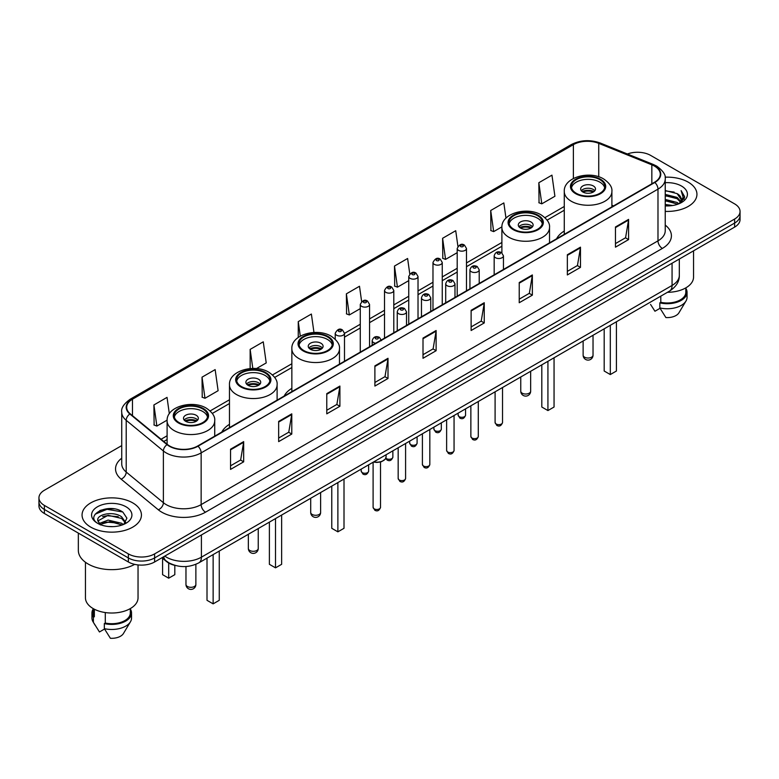 <?xml version="1.0" encoding="UTF-8"?>
<svg xmlns="http://www.w3.org/2000/svg" width="779" height="779" viewBox="0 0 779 779"><rect width="100%" height="100%" fill="white"/><g stroke="black" fill="none" stroke-linecap="round" stroke-linejoin="round"><path stroke-width="1.17" d="M229.474 424.321A32.786 18.93 0 0 0 221.791 432.082M291.852 388.312A32.786 18.93 0 0 0 284.169 396.063M564.269 231.032A32.786 18.93 0 0 0 556.586 238.793M175.392 565.476A18.56 10.711 180 0 1 166.54 561.562L161.925 557.754M114.221 508.882A24.743 14.285 0 0 0 99.741 510.596M121.728 445.607L44.384 490.264A18.56 10.711 0 0 0 38.95 497.839L38.95 505.922A18.56 10.711 0 0 0 44.384 513.497L128.369 561.98A18.56 10.711 0 0 0 154.612 561.98L734.616 227.117A18.56 10.711 0 0 0 740.05 219.542L740.05 215.501A18.56 10.711 0 0 1 734.616 223.076A18.56 10.711 0 0 0 740.05 215.501L740.05 211.46A18.56 10.711 0 0 0 734.616 203.884L650.631 155.401A18.56 10.711 0 0 0 627.397 153.989M38.95 497.839A18.56 10.711 0 0 0 44.384 505.415L128.369 553.898A18.56 10.711 0 0 0 154.612 553.898L154.612 557.939L734.616 223.076L154.612 557.939A18.56 10.711 0 0 1 128.369 557.939A18.56 10.711 0 0 0 154.612 557.939L154.612 561.98M44.384 505.415L44.384 509.456L128.369 557.939L44.384 509.456A18.56 10.711 0 0 1 38.95 501.88A18.56 10.711 0 0 0 44.384 509.456L44.384 513.497M688.246 182.169A29.69 17.138 0 0 0 665.091 177.193A29.69 17.138 0 0 1 688.246 182.169A29.69 17.138 0 0 1 696.942 194.292A29.69 17.138 0 0 0 688.246 182.169M132.742 502.883A29.69 17.138 0 0 0 100.384 499.173A29.69 17.138 0 0 0 82.058 515.007A29.69 17.138 0 0 0 90.754 527.13A29.69 17.138 0 0 0 123.111 530.85A29.69 17.138 0 0 0 141.437 515.007A29.69 17.138 0 0 0 132.742 502.883A29.69 17.138 0 0 0 100.384 499.173A29.69 17.138 0 0 0 82.058 515.007A29.69 17.138 0 0 0 90.754 527.13A29.69 17.138 0 0 0 123.111 530.85A29.69 17.138 0 0 0 141.437 515.007A29.69 17.138 0 0 0 132.742 502.883M654.477 166.102A19.796 11.432 180 0 1 660.28 174.184A19.796 11.432 180 0 1 654.477 182.267L197.652 446.016A19.796 11.432 180 0 1 167.436 444.488L130.259 413.834A19.796 11.432 180 0 1 126.685 407.281A19.796 11.432 180 0 1 132.479 399.199L573.383 144.641A19.796 11.432 180 0 1 598.739 143.355L651.838 164.827A19.796 11.432 180 0 1 654.477 166.102M654.827 165.908A20.293 11.714 0 0 0 652.12 164.593L599.022 143.122A20.293 11.714 0 0 0 573.042 144.436L132.128 398.994A20.293 11.714 0 0 0 129.859 414L167.037 444.653A20.293 11.714 0 0 0 198.002 446.221L654.827 182.471A20.293 11.714 0 0 0 654.827 165.908M230.545 449.201L230.545 469.406L243.671 461.83L243.671 441.625L230.545 449.201M230.545 465.813L240.653 459.98L243.613 442.297A4.947 2.853 -120 0 0 243.671 441.625M240.565 460.038L243.671 461.83M278.658 421.42L278.658 441.625L291.784 434.049L291.784 413.844L278.658 421.42M278.658 438.041L288.766 432.199L291.726 414.516A4.947 2.853 -120 0 0 291.784 413.844M288.678 432.257L291.784 434.049M326.771 393.638L326.771 413.844L339.897 406.268L339.897 386.063L326.771 393.638M326.771 410.26L336.879 404.428L339.848 386.735A4.947 2.853 -120 0 0 339.897 386.063M336.791 404.476L339.897 406.268M374.894 365.867L374.894 386.063L388.01 378.487L388.01 358.282L374.894 365.867M374.894 382.479L385.001 376.647L387.961 358.953A4.947 2.853 -120 0 0 388.01 358.282M384.904 376.695L388.01 378.487M615.468 226.971L615.468 247.167L628.585 239.591L628.585 219.396L615.468 226.971M615.468 243.584L625.576 237.751L628.536 220.067A4.947 2.853 -120 0 0 628.585 219.396M625.479 237.799L628.585 239.591M567.346 254.743L567.346 274.948L580.472 267.372L580.472 247.167L567.346 254.743M567.346 271.365L577.453 265.532L580.423 247.839A4.947 2.853 -120 0 0 580.472 247.167M577.366 265.581L580.472 267.372M519.233 282.524L519.233 302.729L532.359 295.153L532.359 274.948L519.233 282.524M519.233 299.146L529.34 293.313L532.3 275.62A4.947 2.853 -120 0 0 532.359 274.948M529.253 293.362L532.359 295.153M471.12 310.305L471.12 330.51L484.246 322.934L484.246 302.729L471.12 310.305M471.12 326.927L481.227 321.084L484.187 303.401A4.947 2.853 -120 0 0 484.246 302.729M481.14 321.143L484.246 322.934M423.007 338.086L423.007 358.291L436.123 350.706L436.123 330.51L423.007 338.086M423.007 354.698L433.114 348.865L436.074 331.182A4.947 2.853 -120 0 0 436.123 330.51M433.027 348.914L436.123 350.706M665.227 211.391A29.69 17.138 0 0 0 696.942 194.292A29.69 17.138 0 0 1 665.227 211.391M154.612 553.898L734.616 219.035A18.56 10.711 0 0 0 740.05 211.46M256.447 368.574L266.223 362.926L263.263 341.825L250.147 349.401L250.147 368.574M202.024 377.172L204.994 398.283L218.11 390.707L215.15 369.597L202.024 377.172L202.238 397.261M169.325 413.707L167.037 397.378L153.911 404.953L154.125 425.032M409.773 273.916L407.612 258.482L394.486 266.058L394.7 286.146M457.916 246.33L455.725 230.701L442.599 238.286L442.813 258.365M505.97 218.149L503.838 202.93L490.712 210.505L490.926 230.584M538.834 182.724L541.794 203.835L554.911 196.259L551.951 175.148L538.834 182.724L539.039 202.803M313.966 332.467L311.376 314.044L298.26 321.62L298.26 337.434M361.641 301.58L359.489 286.263L346.373 293.839L346.587 313.918M346.373 293.839L349.333 314.95L360.278 308.63M349.333 314.95L346.373 313.84M394.486 266.058L397.446 287.169L408.741 280.644M397.446 287.169L394.486 286.059M442.599 238.286L445.559 259.388L457.205 252.669M445.559 259.388L442.599 258.287M490.712 210.505L493.682 231.616L501.91 226.855M493.682 231.616L490.712 230.506M541.794 203.835L538.834 202.725M298.26 321.62L300.295 336.129M250.147 349.401L252.815 368.438M204.994 398.283L202.024 397.173M153.911 404.953L156.871 426.064L167.115 420.144M156.871 426.064L153.911 424.954M665.227 204.488L672.725 205.5M665.227 205.753L668.674 205.909M665.227 199.434L677.146 202.472L678.85 203.816M665.227 200.7L677.818 204.205M665.227 194.39L677.146 197.418L680.758 201.449M665.227 195.646L677.146 198.684L680.427 202.043M680.953 201.975L681.109 202.569M678.928 203.786A13.983 8.072 0 0 0 681.236 199.336A13.983 8.072 0 0 0 677.146 193.63L681.226 199.648M680.827 202.121L684.449 197.856L684.585 196.61L681.119 190.602L683.144 197.321L679.152 203.699M667.457 292.3A26.291 15.181 0 0 0 693.544 277.12L693.544 250.828M665.227 205.88A20.166 11.646 0 0 0 681.518 202.521A20.166 11.646 0 0 0 681.518 186.054A20.166 11.646 0 0 0 665.227 182.705M677.146 193.63L665.227 190.543M650.553 304.414L654.954 311.24L660.056 308.299M660.796 296.147L660.796 302.32A18.56 10.711 0 0 0 685.812 292.271L685.812 287.87M660.796 302.32L659.832 302.875L659.832 307.919L665.889 317.559A12.376 7.147 0 0 0 678.947 312.788L685.968 301.054A19.796 11.432 0 0 0 687.049 297.325L687.049 292.271A19.796 11.432 0 0 0 685.812 288.298M659.832 307.919A19.796 11.432 0 0 0 685.968 301.054M659.832 302.875A19.796 11.432 0 0 0 687.049 292.271M681.119 190.602L684.575 196.853M665.227 190.884L674.166 192.082M683.066 197.749L683.933 199.229M665.227 195.928L673.747 197.009M665.227 200.982L673.747 202.053M683.154 197.233L684.069 198.927M599.888 179.647A16.7 9.64 0 0 0 581.689 177.554A16.7 9.64 0 0 0 571.377 186.463A16.7 9.64 0 0 0 576.275 193.28A16.7 9.64 0 0 0 594.474 195.373A16.7 9.64 0 0 0 604.786 186.463A16.7 9.64 0 0 0 599.888 179.647M604.64 187.72A16.7 9.64 0 0 0 599.888 182.169A16.7 9.64 0 0 0 582.721 179.852A16.7 9.64 0 0 0 571.523 187.72M604.183 328.835L604.183 371.018L610.308 374.553L616.423 371.018L616.423 321.766M610.308 374.553L610.308 325.301M593.335 185.957A7.42 4.285 0 0 0 585.243 185.022A7.42 4.285 0 0 0 580.657 188.985A7.42 4.285 0 0 0 582.838 192.014A7.42 4.285 0 0 0 590.92 192.949A7.42 4.285 0 0 0 595.507 188.985A7.42 4.285 0 0 0 593.335 185.957M594.844 190.758A7.42 4.285 0 0 0 593.335 189.492A7.42 4.285 0 0 0 581.319 190.758M582.088 191.507A9.893 5.716 180 0 1 593.647 191.332L593.647 191.829M582.896 192.053A8.657 4.995 180 0 1 592.751 191.848L593.647 191.332M592.605 192.384L592.751 191.848M78.338 533.099L78.338 550.364A33.4 19.29 0 0 0 88.124 564.006A33.4 19.29 0 0 0 134.699 564.376M85.456 562.263L85.456 597.844A26.291 15.181 0 0 0 93.159 608.574A26.291 15.181 0 0 0 121.806 611.866A26.291 15.181 0 0 0 138.039 597.844L138.039 564.931M108.369 526.487L113.082 526.633M99.118 523.527L108.125 520.099L121.631 523.254L123.267 524.569M99.78 524.53L110.063 521.628L121.631 524.861M97.765 520.138L100.072 524.51M97.784 520.528C96.353 514.325 113.374 510.664 121.631 516.837L125.653 522.388M97.852 520.947L108.096 515.299L121.631 518.434L125.331 522.806M123.744 524.364L126.909 518.162L122.907 512.144C108.758 501.968 83.606 515.377 98.135 523.595L98.855 524.033M126.013 506.778A20.166 11.646 0 0 0 97.482 506.778A20.166 11.646 0 0 0 97.482 523.245A20.166 11.646 0 0 0 126.013 523.245A20.166 11.646 0 0 0 126.013 506.778M93.188 608.594L93.188 612.995A18.56 10.711 0 0 0 94.347 616.725L94.347 609.227M93.188 609.022A19.796 11.432 0 0 0 91.951 612.995L91.951 618.049A19.796 11.432 0 0 0 93.032 621.778A19.796 11.432 0 0 0 93.392 622.324L99.449 631.964L104.552 629.023M93.392 622.324L93.392 617.28L94.347 616.725M91.951 612.995A19.796 11.432 0 0 0 93.392 617.28M100.384 524.919L97.833 520.849M105.282 612.557L105.282 623.034A18.56 10.711 0 0 0 130.307 612.995L130.307 608.594M105.282 623.034L104.328 623.589L104.328 628.643L110.384 638.274A12.376 7.147 0 0 0 123.442 633.512L130.453 621.778A19.796 11.432 0 0 0 131.544 618.049L131.544 612.995A19.796 11.432 0 0 0 130.307 609.022M104.328 628.643A19.796 11.432 0 0 0 130.453 621.778M104.328 623.589A19.796 11.432 0 0 0 131.544 612.995M95.184 514.169L107.025 509.3L122.634 511.959M102.585 516.526L107.025 515.717L118.272 516.701M102.526 522.952L107.025 522.134L118.252 523.108M537.52 215.656A16.7 9.64 0 0 0 519.32 213.563A16.7 9.64 0 0 0 509.008 222.473A16.7 9.64 0 0 0 513.897 229.289A16.7 9.64 0 0 0 532.096 231.382A16.7 9.64 0 0 0 542.408 222.473A16.7 9.64 0 0 0 537.52 215.656M542.272 223.739A16.7 9.64 0 0 0 537.52 218.178A16.7 9.64 0 0 0 520.343 215.871A16.7 9.64 0 0 0 509.154 223.739M541.804 364.845L541.804 407.027L547.929 410.562L554.054 407.027L554.054 357.775M547.929 410.562L547.929 361.31M530.957 221.966A7.42 4.285 0 0 0 522.865 221.041A7.42 4.285 0 0 0 518.288 224.995A7.42 4.285 0 0 0 520.46 228.033A7.42 4.285 0 0 0 528.551 228.958A7.42 4.285 0 0 0 533.128 224.995A7.42 4.285 0 0 0 530.957 221.966M532.476 226.767A7.42 4.285 0 0 0 530.957 225.501A7.42 4.285 0 0 0 518.95 226.767M519.71 227.526A9.893 5.716 180 0 1 531.268 227.341L531.268 227.838M520.528 228.062A8.657 4.995 180 0 1 530.382 227.857L531.268 227.341M530.236 228.393L530.382 227.857M327.472 336.918A16.7 9.64 0 0 0 309.273 334.834A16.7 9.64 0 0 0 298.961 343.743A16.7 9.64 0 0 0 303.859 350.56A16.7 9.64 0 0 0 322.058 352.644A16.7 9.64 0 0 0 332.37 343.743A16.7 9.64 0 0 0 327.472 336.918M332.224 345A16.7 9.64 0 0 0 327.472 339.449A16.7 9.64 0 0 0 310.305 337.132A16.7 9.64 0 0 0 299.107 345M331.766 486.115L331.766 528.298L337.882 531.833L344.006 528.298L344.006 479.046M337.882 531.833L337.882 482.581M320.919 343.237A7.42 4.285 0 0 0 312.827 342.302A7.42 4.285 0 0 0 308.241 346.266A7.42 4.285 0 0 0 310.412 349.294A7.42 4.285 0 0 0 318.504 350.229A7.42 4.285 0 0 0 323.09 346.266A7.42 4.285 0 0 0 320.919 343.237M322.428 348.028A7.42 4.285 0 0 0 320.919 346.772A7.42 4.285 0 0 0 308.903 348.028M309.672 348.788A9.893 5.716 180 0 1 321.23 348.612L321.23 349.099M310.48 349.333A8.657 4.995 180 0 1 320.335 349.128L321.23 348.612M320.188 349.664L320.335 349.128M265.103 372.937A16.7 9.64 0 0 0 246.904 370.843A16.7 9.64 0 0 0 236.592 379.753A16.7 9.64 0 0 0 241.48 386.569A16.7 9.64 0 0 0 259.68 388.663A16.7 9.64 0 0 0 269.992 379.753A16.7 9.64 0 0 0 265.103 372.937M269.846 381.009A16.7 9.64 0 0 0 265.103 375.459A16.7 9.64 0 0 0 247.926 373.141A16.7 9.64 0 0 0 236.728 381.009M269.388 522.125L269.388 564.308L275.513 567.842L281.638 564.308L281.638 515.055M275.513 567.842L275.513 518.59M258.54 379.246A7.42 4.285 0 0 0 250.448 378.321A7.42 4.285 0 0 0 245.872 382.275A7.42 4.285 0 0 0 248.043 385.303A7.42 4.285 0 0 0 256.135 386.238A7.42 4.285 0 0 0 260.712 382.275A7.42 4.285 0 0 0 258.54 379.246M260.05 384.047A7.42 4.285 0 0 0 258.54 382.781A7.42 4.285 0 0 0 246.524 384.047M247.294 384.807A9.893 5.716 180 0 1 258.852 384.622L258.852 385.118M248.102 385.342A8.657 4.995 180 0 1 257.956 385.138L258.852 384.622M257.81 385.673L257.956 385.138M202.725 408.946A16.7 9.64 0 0 0 184.526 406.852A16.7 9.64 0 0 0 174.214 415.762A16.7 9.64 0 0 0 179.112 422.578A16.7 9.64 0 0 0 197.311 424.672A16.7 9.64 0 0 0 207.623 415.762A16.7 9.64 0 0 0 202.725 408.946M207.477 417.028A16.7 9.64 0 0 0 202.725 411.468A16.7 9.64 0 0 0 185.548 409.16A16.7 9.64 0 0 0 174.36 417.028M207.01 558.134L207.01 600.317L213.134 603.852L219.259 600.317L219.259 551.065M213.134 603.852L213.134 554.599M162.577 558.29L162.577 574.659L168.692 578.193L174.817 574.659L174.817 565.35M168.692 578.193L168.692 563.032M196.162 415.256A7.42 4.285 0 0 0 188.08 414.331A7.42 4.285 0 0 0 183.493 418.284A7.42 4.285 0 0 0 185.665 421.322A7.42 4.285 0 0 0 193.757 422.247A7.42 4.285 0 0 0 198.343 418.284A7.42 4.285 0 0 0 196.162 415.256M197.681 420.056A7.42 4.285 0 0 0 196.162 418.79A7.42 4.285 0 0 0 184.156 420.056M184.915 420.816A9.893 5.716 180 0 1 196.483 420.631L196.483 421.127M185.733 421.351A8.657 4.995 180 0 1 195.587 421.147L196.483 420.631M195.441 421.682L195.587 421.147M164.758 556.118A24.743 14.285 0 0 0 166.424 557.18A24.743 14.285 0 0 0 201.41 557.18L672.063 285.455A24.743 14.285 0 0 0 679.317 275.357C679.492 281.492 676.221 286.75 669.502 291.122L198.849 562.847A12.376 7.147 60 0 0 201.41 557.18L201.41 534.959M672.063 263.234L672.063 285.455A12.376 7.147 60 0 1 669.502 291.122M163.756 556.703A12.376 8.277 129.5 0 0 165.917 560.724L162.159 557.628M734.616 227.117L734.616 219.035M128.369 561.98L128.369 553.898M665.227 225.092A30.926 17.859 180 0 1 662.354 248.433L205.529 512.183A6.183 3.574 60 0 1 201.148 504.607L657.982 240.857A24.743 14.285 0 0 0 665.227 230.759L665.227 179.034A24.743 14.285 180 0 1 657.982 189.141A6.183 3.574 -120 0 0 654.827 182.471M205.529 512.183A30.926 17.859 180 0 1 161.789 512.183A30.926 17.859 180 0 1 158.322 509.797L121.135 479.143A30.926 17.859 180 0 1 121.728 458.179M166.161 504.607A24.743 14.285 0 0 0 201.148 504.607L201.148 452.881A24.743 14.285 180 0 1 163.386 450.973L126.208 420.319A24.743 14.285 180 0 1 121.728 412.13L121.728 463.846A24.743 14.285 0 0 0 126.208 472.045L163.386 502.698A24.743 14.285 0 0 0 166.161 504.607M665.227 179.034C666.055 175.168 663.211 170.864 656.697 166.102L653.445 164.525A6.183 2.902 112 0 0 652.12 164.593M653.445 164.525L600.346 143.054C590.102 139.431 580.374 139.957 571.173 144.641A6.183 3.574 60 0 1 573.042 144.436M132.128 398.994A6.183 3.574 -120 0 0 130.259 399.189C123.842 403.814 120.998 408.118 121.728 412.13M129.859 414A6.183 4.138 129.5 0 0 126.208 420.319L126.208 472.045A6.183 4.138 -50.5 0 1 121.135 479.143M600.346 143.054A6.183 2.902 112 0 0 599.022 143.122M167.037 444.653A6.183 4.138 129.5 0 0 163.386 450.973L163.386 502.698A6.183 4.138 -50.5 0 1 158.322 509.797M198.002 446.221A6.183 3.574 60 0 1 201.148 452.881L657.982 189.141L657.982 240.857A6.183 3.574 60 0 0 662.354 248.433M132.479 399.199L132.479 415.665M651.838 164.827L651.838 183.795M598.739 143.355L598.739 176.794M613.531 205.909L611.895 205.247M573.383 144.641L573.383 178.479M564.269 206.474L544.92 217.643M501.89 242.483L466.485 262.932M457.205 268.288L442.258 276.915M432.978 282.271L418.021 290.908M408.741 296.263L393.794 304.901M384.514 310.256L369.558 318.893M360.278 324.249L344.493 333.363M291.852 363.754L272.504 374.923M229.474 399.763L210.126 410.932M167.105 435.773L161.087 439.249M423.007 338.719L436.074 331.182M471.12 310.948L484.187 303.401M519.233 283.166L532.3 275.62M567.346 255.385L580.423 247.839M615.468 227.604L628.536 220.067M374.894 366.5L387.961 358.953M326.771 394.281L339.848 386.735M278.658 422.062L291.726 414.516M230.545 449.843L243.613 442.297M575.613 193.659A17.635 10.176 0 0 0 600.551 193.659A17.635 10.176 0 0 0 600.551 179.267A17.635 10.176 0 0 0 575.613 179.267A17.635 10.176 0 0 0 575.613 193.659M611.895 206.854L611.895 191.507A23.818 13.749 180 0 1 597.201 204.215A23.818 13.749 180 0 1 571.241 201.235A23.818 13.749 180 0 1 564.269 191.507L564.269 234.352M584.581 357.181A4.947 2.853 180 0 1 583.13 355.156A4.947 4.947 0 0 0 590.56 359.44A4.947 4.947 0 0 0 593.033 355.156A4.947 2.853 180 0 1 591.582 357.181A4.947 2.853 180 0 1 584.581 357.181M513.244 229.669A17.635 10.176 0 0 0 538.172 229.669A17.635 10.176 0 0 0 538.172 215.277A17.635 10.176 0 0 0 513.244 215.277A17.635 10.176 0 0 0 513.244 229.669M549.526 242.863L549.526 227.526A23.818 13.749 180 0 1 534.822 240.224A23.818 13.749 180 0 1 508.872 237.244A23.818 13.749 180 0 1 501.89 227.526L501.89 252.815M522.212 393.191A4.947 2.853 180 0 1 520.761 391.165A4.947 4.947 0 0 0 528.181 395.45A4.947 4.947 0 0 0 530.655 391.165A4.947 2.853 180 0 1 529.204 393.191A4.947 2.853 180 0 1 522.212 393.191M303.197 350.939A17.635 10.176 0 0 0 328.134 350.939A17.635 10.176 0 0 0 328.134 336.538A17.635 10.176 0 0 0 303.197 336.538A17.635 10.176 0 0 0 303.197 350.939M339.478 364.134L339.478 348.788A23.818 13.749 180 0 1 324.775 361.495A23.818 13.749 180 0 1 298.824 358.515A23.818 13.749 180 0 1 291.852 348.788L291.852 391.633M312.165 514.452A4.947 2.853 180 0 1 310.714 512.436A4.947 4.947 0 0 0 318.144 516.72A4.947 4.947 0 0 0 320.617 512.436A4.947 2.853 180 0 1 319.166 514.452A4.947 2.853 180 0 1 312.165 514.452M240.828 386.949A17.635 10.176 0 0 0 265.756 386.949A17.635 10.176 0 0 0 265.756 372.557A17.635 10.176 0 0 0 240.828 372.557A17.635 10.176 0 0 0 240.828 386.949M277.11 400.143L277.11 384.807A23.818 13.749 180 0 1 262.406 397.504A23.818 13.749 180 0 1 236.456 394.525A23.818 13.749 180 0 1 229.474 384.807L229.474 427.642M249.796 550.471A4.947 2.853 180 0 1 248.345 548.445A4.947 4.947 0 0 0 255.765 552.73A4.947 4.947 0 0 0 258.238 548.445A4.947 2.853 180 0 1 256.788 550.471A4.947 2.853 180 0 1 249.796 550.471M178.449 422.958A17.635 10.176 0 0 0 203.387 422.958A17.635 10.176 0 0 0 203.387 408.566A17.635 10.176 0 0 0 178.449 408.566A17.635 10.176 0 0 0 178.449 422.958M214.731 436.152L214.731 420.816A23.818 13.749 180 0 1 200.028 433.513A23.818 13.749 180 0 1 174.077 430.534A23.818 13.749 180 0 1 167.105 420.816L167.105 444.205M187.418 586.48A4.947 2.853 180 0 1 185.967 584.454A4.947 4.947 0 0 0 193.387 588.749A4.947 4.947 0 0 0 195.87 584.454A4.947 2.853 180 0 1 194.419 586.48A4.947 2.853 180 0 1 187.418 586.48M502.523 422.51C501.296 425.85 499.397 426.824 496.827 425.441L495.093 422.51A3.71 2.142 0 0 0 496.184 424.019A3.71 2.142 0 0 0 500.225 424.487A3.71 2.142 0 0 0 502.523 422.51L502.523 387.523M495.532 257.722A4.635 2.678 180 0 1 494.168 255.833C495.356 252.026 497.781 250.926 501.452 252.523L503.448 255.833A4.635 2.678 180 0 1 500.585 258.307A4.635 2.678 180 0 1 495.532 257.722M499.904 252.678A1.548 0.896 0 0 0 497.713 252.678A1.548 0.896 0 0 0 497.713 253.935A1.548 0.896 0 0 0 499.904 253.935A1.548 0.896 0 0 0 499.904 252.678M478.287 436.503C477.069 439.833 475.171 440.817 472.59 439.434L470.867 436.503A3.71 2.142 0 0 0 471.947 438.012A3.71 2.142 0 0 0 475.998 438.48A3.71 2.142 0 0 0 478.287 436.503L478.287 401.516M471.295 271.715A4.635 2.678 180 0 1 469.932 269.826C471.12 266.019 473.544 264.909 477.215 266.515L479.212 269.826A4.635 2.678 180 0 1 476.349 272.299A4.635 2.678 180 0 1 471.295 271.715M475.667 266.661A1.548 0.896 0 0 0 473.486 266.661A1.548 0.896 0 0 0 473.486 267.927A1.548 0.896 0 0 0 475.667 267.927A1.548 0.896 0 0 0 475.667 266.661M454.06 450.486C452.833 453.826 450.934 454.8 448.363 453.417L446.63 450.486A3.71 2.142 0 0 0 447.721 452.005A3.71 2.142 0 0 0 451.762 452.472A3.71 2.142 0 0 0 454.06 450.486L454.06 415.509M447.058 285.708A4.635 2.678 180 0 1 445.705 283.809C446.893 280.002 449.317 278.901 452.979 280.498L454.985 283.809A4.635 2.678 180 0 1 452.122 286.292A4.635 2.678 180 0 1 447.058 285.708M451.44 280.654A1.548 0.896 0 0 0 449.249 280.654A1.548 0.896 0 0 0 449.249 281.92A1.548 0.896 0 0 0 451.44 281.92A1.548 0.896 0 0 0 451.44 280.654M429.823 464.479C428.596 467.819 426.697 468.792 424.127 467.41L422.403 464.479A3.71 2.142 0 0 0 423.484 465.998A3.71 2.142 0 0 0 427.535 466.455A3.71 2.142 0 0 0 429.823 464.479L429.823 429.502M422.831 299.701A4.635 2.678 180 0 1 421.468 297.802C422.656 293.995 425.081 292.894 428.752 294.491L430.748 297.802A4.635 2.678 180 0 1 427.885 300.275A4.635 2.678 180 0 1 422.831 299.701M427.204 294.647A1.548 0.896 0 0 0 425.013 294.647A1.548 0.896 0 0 0 425.013 295.913A1.548 0.896 0 0 0 427.204 295.913A1.548 0.896 0 0 0 427.204 294.647M405.586 478.472C404.369 481.812 402.47 482.785 399.89 481.403L398.166 478.472A3.71 2.142 0 0 0 399.257 479.981A3.71 2.142 0 0 0 403.298 480.448A3.71 2.142 0 0 0 405.586 478.472L405.586 443.485M398.595 313.684A4.635 2.678 180 0 1 397.241 311.795C398.429 307.987 400.854 306.887 404.515 308.484L406.521 311.795A4.635 2.678 180 0 1 403.658 314.268A4.635 2.678 180 0 1 398.595 313.684M402.977 308.64A1.548 0.896 0 0 0 400.786 308.64A1.548 0.896 0 0 0 400.786 309.896A1.548 0.896 0 0 0 402.977 309.896A1.548 0.896 0 0 0 402.977 308.64M380.522 507.333C379.305 510.673 377.406 511.647 374.835 510.264L373.102 507.333A3.71 2.142 0 0 0 374.193 508.853A3.71 2.142 0 0 0 378.234 509.31A3.71 2.142 0 0 0 380.522 507.333L380.522 461.986M375.653 343.247A4.635 2.678 180 0 1 373.531 342.556A4.635 2.678 180 0 1 372.177 340.657C373.365 336.849 375.79 335.749 379.451 337.346L381.457 340.657M377.912 337.502A1.548 0.896 0 0 0 375.721 337.502A1.548 0.896 0 0 0 375.721 338.768A1.548 0.896 0 0 0 377.912 338.768A1.548 0.896 0 0 0 377.912 337.502M373.735 461.879A9.28 5.356 0 0 0 386.092 456.825L386.092 454.741M383.151 460.74A8.657 4.995 180 0 1 373.579 461.966M459.221 416.677A3.71 2.142 0 0 0 463.271 417.135A3.71 2.142 0 0 0 465.56 415.158C464.333 418.498 462.434 419.472 459.863 418.089L458.14 415.158A3.71 2.142 0 0 0 459.221 416.677M466.485 290.81L466.485 248.482A4.635 2.678 180 0 1 463.622 250.955A4.635 2.678 180 0 1 458.568 250.38A4.635 2.678 180 0 1 457.205 248.482L457.205 296.166M460.749 246.592A1.548 0.896 0 0 0 462.94 246.592A1.548 0.896 0 0 0 462.94 245.327A1.548 0.896 0 0 0 460.749 245.327A1.548 0.896 0 0 0 460.749 246.592M434.994 430.66A3.71 2.142 0 0 0 439.035 431.128A3.71 2.142 0 0 0 441.323 429.151C440.106 432.491 438.207 433.465 435.627 432.082L433.903 429.151A3.71 2.142 0 0 0 434.994 430.66M442.258 304.793L442.258 262.474A4.635 2.678 180 0 1 439.395 264.948A4.635 2.678 180 0 1 434.331 264.363A4.635 2.678 180 0 1 432.978 262.474L432.978 310.149M436.522 260.576A1.548 0.896 0 0 0 438.704 260.576A1.548 0.896 0 0 0 438.704 259.319A1.548 0.896 0 0 0 436.522 259.319A1.548 0.896 0 0 0 436.522 260.576M410.757 444.653A3.71 2.142 0 0 0 414.798 445.121A3.71 2.142 0 0 0 417.096 443.144C415.869 446.474 413.97 447.458 411.4 446.075L409.666 443.144A3.71 2.142 0 0 0 410.757 444.653M418.021 318.786L418.021 276.467A4.635 2.678 180 0 1 415.158 278.94A4.635 2.678 180 0 1 410.105 278.356A4.635 2.678 180 0 1 408.741 276.467L408.741 324.142M412.286 274.568A1.548 0.896 0 0 0 414.477 274.568A1.548 0.896 0 0 0 414.477 273.312A1.548 0.896 0 0 0 412.286 273.312A1.548 0.896 0 0 0 412.286 274.568M385.858 458.11A3.71 2.142 0 0 0 386.53 458.646A3.71 2.142 0 0 0 390.571 459.113A3.71 2.142 0 0 0 392.859 457.127C391.642 460.467 389.743 461.441 387.163 460.058L385.712 458.442M393.794 332.779L393.794 290.45A4.635 2.678 180 0 1 390.922 292.933A4.635 2.678 180 0 1 385.868 292.349A4.635 2.678 180 0 1 384.514 290.45L384.514 338.135M388.059 288.561A1.548 0.896 0 0 0 390.24 288.561A1.548 0.896 0 0 0 390.24 287.295A1.548 0.896 0 0 0 388.059 287.295A1.548 0.896 0 0 0 388.059 288.561M362.293 472.639A3.71 2.142 0 0 0 366.334 473.096A3.71 2.142 0 0 0 368.633 471.12C367.406 474.46 365.507 475.433 362.936 474.051L361.203 471.12A3.71 2.142 0 0 0 362.293 472.639M369.558 346.772L369.558 304.443A4.635 2.678 180 0 1 366.695 306.916A4.635 2.678 180 0 1 361.641 306.342A4.635 2.678 180 0 1 360.278 304.443L360.278 352.127M363.822 302.554A1.548 0.896 0 0 0 366.013 302.554A1.548 0.896 0 0 0 366.013 301.288A1.548 0.896 0 0 0 363.822 301.288A1.548 0.896 0 0 0 363.822 302.554M344.493 361.242L344.493 333.315A4.635 2.678 180 0 1 341.63 335.788A4.635 2.678 180 0 1 336.577 335.204A4.635 2.678 180 0 1 335.213 333.315L335.213 339.235M338.758 331.416A1.548 0.896 0 0 0 340.949 331.416A1.548 0.896 0 0 0 340.949 330.15A1.548 0.896 0 0 0 338.758 330.15A1.548 0.896 0 0 0 338.758 331.416M198.849 562.847C188.898 567.852 178.936 567.852 168.985 562.847L165.917 560.724M679.317 275.357L679.317 259.047M571.173 144.641L130.259 399.189M564.269 210.242L547.111 220.145M501.89 246.252L466.485 266.691M457.205 272.046L442.258 280.683M432.978 286.039L418.021 294.676M408.741 300.032L393.794 308.669M384.514 314.025L369.558 322.652M360.278 328.008L344.493 337.122M291.852 367.522L274.695 377.425M229.474 403.532L212.316 413.435M167.105 439.541L163.775 441.469M611.895 191.507C612.421 187.32 609.665 183.133 603.637 178.956C589.606 170.27 563.441 177.242 564.269 191.507M593.033 335.272L593.033 355.156M583.13 340.988L583.13 355.156M95.048 625.138L93.032 621.778M549.526 227.526C550.042 223.33 547.296 219.142 541.269 214.965C527.227 206.279 501.072 213.251 501.89 227.526M530.655 371.281L530.655 391.165M520.761 376.997L520.761 391.165M339.478 348.788C340.004 344.6 337.249 340.413 331.221 336.236C317.18 327.55 291.025 334.522 291.852 348.788M320.617 492.552L320.617 512.436M310.714 498.258L310.714 512.436M277.11 384.807C277.626 380.61 274.88 376.423 268.852 372.245C254.811 363.559 228.646 370.531 229.474 384.807M258.238 528.561L258.238 548.445M248.345 534.277L248.345 548.445M214.731 420.816C215.257 416.619 212.501 412.432 206.474 408.254C192.432 399.569 166.278 406.541 167.105 420.816M195.87 564.317L195.87 584.454M185.967 566.537L185.967 584.454M495.093 422.51L495.093 391.808M494.168 274.821L494.168 255.833M503.448 269.466L503.448 255.833M470.867 436.503L470.867 405.801M469.932 288.814L469.932 269.826M479.212 283.459L479.212 269.826M446.63 450.486L446.63 419.793M445.705 302.807L445.705 283.809M454.985 297.451L454.985 283.809M422.403 464.479L422.403 433.786M421.468 316.8L421.468 297.802M430.748 311.434L430.748 297.802M398.166 478.472L398.166 447.769M397.241 330.783L397.241 311.795M406.521 325.427L406.521 311.795M373.102 507.333L373.102 462.249M372.177 345.253L372.177 340.657M386.092 456.825L385.264 459.172L381.583 461.665L376.851 462.444L373.423 462.064M465.56 415.158L465.56 408.868M466.485 248.482L464.488 245.171C461.791 243.233 459.367 244.333 457.205 248.482M458.14 415.158L458.14 413.152M441.323 429.151L441.323 422.861M442.258 262.474L440.252 259.164C437.564 257.216 435.14 258.326 432.978 262.474M433.903 429.151L433.903 427.145M417.096 443.144L417.096 436.844M418.021 276.467L416.025 273.156C413.328 271.209 410.903 272.319 408.741 276.467M409.666 443.144L409.666 441.128M392.859 457.127L392.859 450.837M393.794 290.45L391.788 287.149C389.101 285.202 386.676 286.302 384.514 290.45M368.633 471.12L368.633 464.829M369.558 304.443L367.561 301.132C364.864 299.194 362.439 300.295 360.278 304.443M361.203 471.12L361.203 469.114M344.493 333.315L342.497 330.004C339.8 328.056 337.375 329.157 335.213 333.315"/></g></svg>
